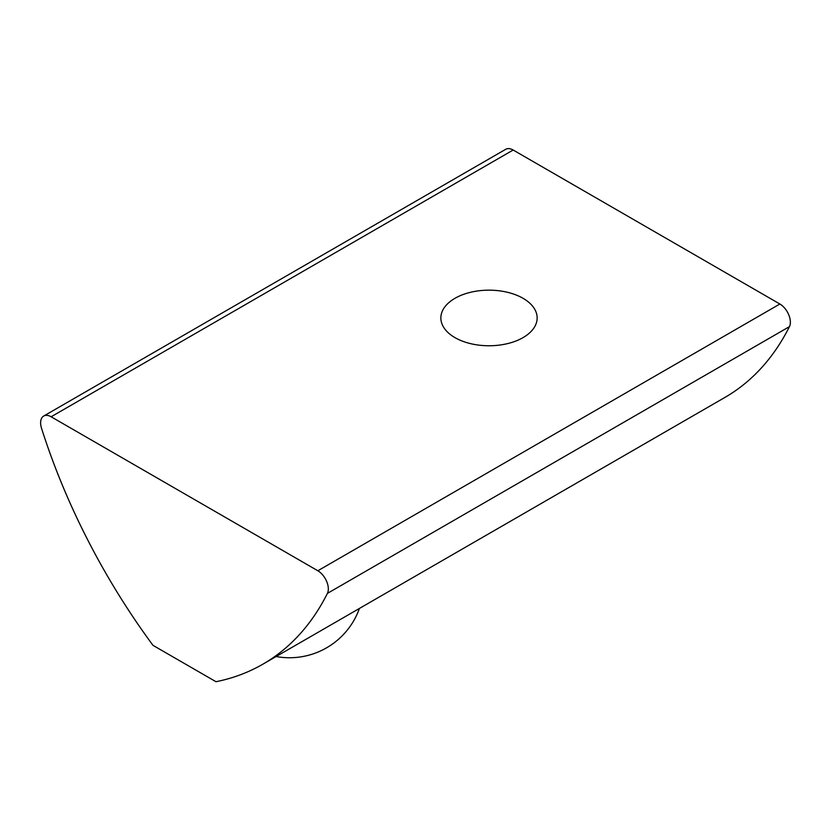 <?xml version="1.0" encoding="UTF-8"?>
<svg xmlns="http://www.w3.org/2000/svg" width="831" height="831" viewBox="0 0 831 831"><rect width="100%" height="100%" fill="white"/><g stroke="black" fill="none" stroke-linecap="round" stroke-linejoin="round"><path stroke-width="1.25" d="M41.55 428.349A445.509 257.215 -120 0 0 152.987 645.344L215.977 681.711A445.509 257.215 -120 0 0 262.835 664.208A445.509 257.215 -120 0 0 327.414 593.386A14.854 8.57 -120 0 0 317.837 570.762L51.127 416.778A14.854 8.57 -120 0 0 43.7 416.04A14.854 8.57 -120 0 0 41.55 428.349M262.835 664.208L724.871 397.457A445.509 257.215 -120 0 0 789.45 326.635A14.854 8.57 -120 0 0 779.873 304.011L513.163 150.027A14.854 8.57 -120 0 0 505.736 149.289L43.7 416.04M523.052 298.308A48.146 27.797 0 0 0 470.585 292.283A48.146 27.797 0 0 0 440.856 317.961A48.146 27.797 0 0 0 489.002 345.758A48.146 27.797 0 0 0 537.148 317.961A48.146 27.797 0 0 0 523.052 298.308M51.127 416.778L513.163 150.027M317.837 570.762L779.873 304.011M327.414 593.386L789.45 326.635M276.121 656.532A74.25 74.25 0 0 0 359.428 608.437"/></g></svg>
